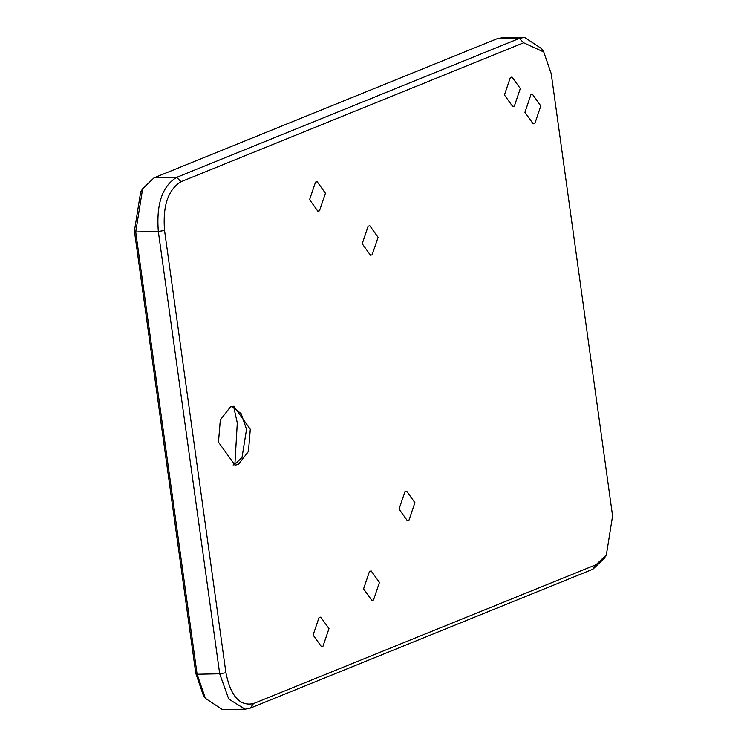 <?xml version="1.0" encoding="UTF-8"?>
<svg xmlns="http://www.w3.org/2000/svg" width="747" height="747" viewBox="0 0 747 747"><rect width="100%" height="100%" fill="white"/><g stroke="black" fill="none" stroke-linecap="round" stroke-linejoin="round"><path stroke-width="1.12" d="M142.64 188.702L140.632 192.11L134.413 231.038L195.779 673.327L203.231 695.009L205.378 698.333L197.105 674.242L135.73 231.953L142.64 188.702L154.069 177.805L496.69 38.9L501.909 37.808L524.506 37.35L519.286 38.442L176.665 177.347C162.295 186.143 156.179 204.192 158.327 231.495L219.702 673.794L228.75 699.043L245.091 709.192L250.31 708.1L592.931 569.195L604.36 558.298L606.368 554.89L596.087 564.695L253.466 703.599C239.834 706.457 230.646 696.157 225.911 672.72L164.545 230.431C162.613 205.855 168.112 189.607 181.045 181.698L523.666 42.794L543.769 51.991L551.221 73.673L612.587 515.962L606.368 554.89M234.894 464.41L237.294 422.914L233.736 407.003M543.769 51.991L541.622 48.667L524.506 37.35M245.091 709.192L222.494 709.65L205.378 698.333M238.377 464.447L234.978 465.166L218.479 442.149L220.318 419.935L230.393 406.956L233.792 406.237L250.292 429.254L248.452 451.468L238.377 464.447M319.501 210.785L317.811 211.14L309.575 199.664L315.523 182.109L317.214 181.754L325.44 193.23L319.501 210.785M373.509 600L371.819 600.355L363.584 588.879L369.532 571.324L371.222 570.969L379.448 582.445L373.509 600M534.861 123.479L533.171 123.834L524.936 112.349L530.884 94.794L532.574 94.439L540.809 105.925L534.861 123.479M408.964 520.22L407.274 520.575L399.047 509.099L404.986 491.545L406.685 491.19L414.912 502.666L408.964 520.22M372.146 254.848L370.447 255.203L362.22 243.727L368.168 226.173L369.858 225.818L378.085 237.294L372.146 254.848M514.356 106.093L512.666 106.447L504.43 94.972L510.378 77.417L512.068 77.062L520.304 88.538L514.356 106.093M323.04 646.155L321.35 646.51L313.114 635.034L319.062 617.48L320.752 617.125L328.988 628.601L323.04 646.155M231.915 406.471L241.15 413.67L246.529 429.329L242.028 457.444L234.605 464.522L233.092 465.007M164.545 230.431L158.327 231.495L135.73 231.953L134.413 231.038M195.779 673.327L197.105 674.242L219.702 673.794L225.911 672.72M181.045 181.698L176.665 177.347L154.069 177.805M523.666 42.794L519.286 38.442L496.69 38.9M596.087 564.695L592.931 569.195M253.466 703.599L250.31 708.1"/></g></svg>
